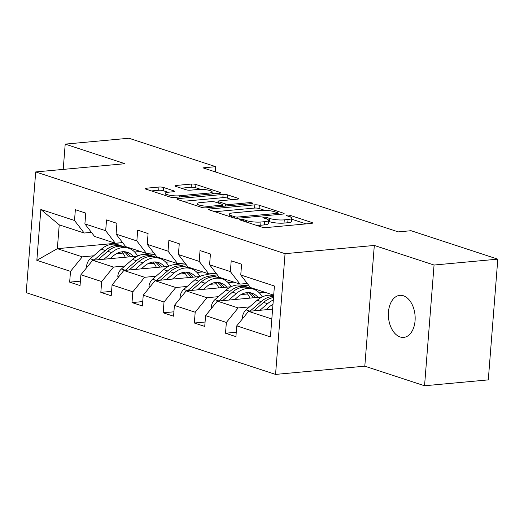 <?xml version="1.0" encoding="UTF-8"?>
<svg xmlns="http://www.w3.org/2000/svg" width="524" height="524" viewBox="0 0 524 524"><rect width="100%" height="100%" fill="white"/><g stroke="black" fill="none" stroke-linecap="round" stroke-linejoin="round"><path stroke-width="0.79" d="M240.477 219.386A2.266 0.465 4.5 0 0 239.645 219.674A2.266 0.465 4.5 0 0 240.149 220.014L261.823 227.121A3.236 0.662 4.5 0 0 266.362 227.56L311.42 223.401A3.236 0.662 4.5 0 0 312.605 222.988A3.236 0.662 4.5 0 0 311.878 222.504L290.211 215.397A2.266 0.465 4.5 0 0 287.028 215.089A2.266 0.465 4.5 0 0 286.196 215.384A2.266 0.465 4.5 0 0 286.707 215.718L289.51 216.641A10.362 2.122 4.5 0 1 291.829 218.194A10.362 2.122 4.5 0 1 288.03 219.517L284.27 219.864A10.362 2.122 4.5 0 1 269.736 218.462L266.932 217.545A2.266 0.465 4.5 0 0 263.749 217.237A2.266 0.465 4.5 0 0 262.917 217.526A2.266 0.465 4.5 0 0 263.428 217.866L266.231 218.79A10.362 2.122 4.5 0 1 268.557 220.342A10.362 2.122 4.5 0 1 264.751 221.665L260.998 222.012A10.362 2.122 4.5 0 1 246.457 220.611L243.653 219.694A2.266 0.465 4.5 0 0 240.477 219.386M400.146 336.978A21.117 13.316 -95.3 0 0 403.709 337.397A21.117 13.316 -95.3 0 0 415.165 317.957A21.117 13.316 -95.3 0 0 403.388 295.765A21.117 13.316 -95.3 0 0 399.832 295.346A21.117 13.316 -95.3 0 0 388.369 314.786A21.117 13.316 -95.3 0 0 400.146 336.978M163.508 187.481A3.236 0.662 4.5 0 0 158.969 187.042L146.327 188.208A3.236 0.662 4.5 0 0 145.141 188.62A3.236 0.662 4.5 0 0 145.862 189.105L169.933 196.998A3.236 0.662 4.5 0 0 174.479 197.437L219.53 193.277A3.236 0.662 4.5 0 0 220.715 192.865A3.236 0.662 4.5 0 0 219.995 192.38L195.924 184.487A3.236 0.662 4.5 0 0 191.378 184.055L176.11 185.463A3.236 0.662 4.5 0 0 174.924 185.876A3.236 0.662 4.5 0 0 175.651 186.361L185.948 189.734A3.236 0.662 4.5 0 0 190.494 190.173L198.065 189.478A8.666 1.769 4.5 0 1 207.288 189.95A8.666 1.769 4.5 0 1 212.154 191.941A8.666 1.769 4.5 0 1 208.978 193.055L179.319 195.786A8.666 1.769 4.5 0 1 170.09 195.314A8.666 1.769 4.5 0 1 165.224 193.323A8.666 1.769 4.5 0 1 168.407 192.21L173.346 191.758A3.236 0.662 4.5 0 0 174.538 191.339A3.236 0.662 4.5 0 0 173.811 190.854L163.508 187.481L163.259 190.697A3.236 0.662 4.5 0 0 158.713 190.264L151.436 190.933M124.948 163.704L65.205 144.12L128.95 138.238L215.711 166.678L202.958 167.857L398.292 231.89L411.045 230.711L497.8 259.151L434.055 265.033L374.313 245.448L285.063 253.682L35.704 171.938L124.948 163.704M209.764 209.004A3.236 0.662 4.5 0 0 208.572 209.417A3.236 0.662 4.5 0 0 209.299 209.901L233.37 217.794A3.236 0.662 4.5 0 0 237.909 218.233L282.967 214.074A3.236 0.662 4.5 0 0 284.152 213.661A3.236 0.662 4.5 0 0 283.425 213.176L259.36 205.284A3.236 0.662 4.5 0 0 254.815 204.845L209.764 209.004L209.685 210.026M201.648 207.393L177.584 199.506A3.236 0.662 4.5 0 1 176.857 199.022A3.236 0.662 4.5 0 1 178.049 198.603L223.1 194.45A3.236 0.662 4.5 0 1 227.639 194.889L237.942 198.262A3.236 0.662 4.5 0 1 238.669 198.747A3.236 0.662 4.5 0 1 237.477 199.166L219.209 200.849A3.236 0.662 4.5 0 0 218.017 201.262A3.236 0.662 4.5 0 0 218.744 201.747L225.575 203.987A3.236 0.662 4.5 0 0 230.121 204.426L249.142 202.67A2.266 0.465 4.5 0 1 251.553 202.795A2.266 0.465 4.5 0 1 252.83 203.319A2.266 0.465 4.5 0 1 251.998 203.607L206.194 207.832A3.236 0.662 4.5 0 1 201.648 207.393M65.205 144.12L63.214 169.396M374.313 245.448L364.809 366.178L424.551 385.762L434.055 265.033M424.551 385.762L488.296 379.88L497.8 259.151M91.412 232.355L84.161 233.023L59.225 224.848L40.846 209.456L74.513 220.493L75.364 209.705L85.753 213.111L84.901 223.899L105.684 230.711L106.529 219.923L116.924 223.329L116.073 234.117L136.856 240.929L137.701 230.141L148.089 233.547L147.244 244.335L168.021 251.147L168.872 240.359L179.26 243.765L178.415 254.553L199.192 261.365L200.044 250.577L210.432 253.983L209.58 264.771L230.363 271.583L231.215 260.795L241.603 264.201L240.752 274.989L274.419 286.025L270.417 336.893L236.75 325.856L235.905 336.637L225.51 333.231L226.361 322.45L205.578 315.638L204.733 326.419L194.339 323.013L195.19 312.232L174.407 305.42L173.562 316.201L163.174 312.795L164.019 302.014L143.242 295.202L142.39 305.983L132.002 302.577L132.847 291.796L112.07 284.984L111.219 295.765L100.831 292.359L101.682 281.578L80.899 274.766L80.048 285.547L69.659 282.141L70.511 271.36L36.844 260.323L40.846 209.456M84.161 233.023L74.513 220.493M285.063 253.682L275.558 374.411L26.2 292.667L35.704 171.938M124.85 266.015L113.453 267.07L92.676 260.258L137.432 256.125M149.399 255.024L155.065 254.5M147.572 263.919L154.017 263.323M165.826 262.236L171.63 261.699M92.676 260.258L80.899 274.766M113.453 267.07L101.682 281.578M122.583 242.573L115.326 243.241L94.549 236.429L84.901 223.899M115.326 243.241L105.684 230.711M156.014 276.233L144.624 277.288L123.841 270.476L168.604 266.343M180.57 265.242L186.236 264.718M178.743 274.137L185.188 273.541M196.998 272.454L202.801 271.917M123.841 270.476L112.07 284.984M144.624 277.288L132.847 291.796M153.755 252.791L146.497 253.459L125.721 246.647L116.073 234.117M146.497 253.459L136.856 240.929M187.186 286.451L175.795 287.506L155.012 280.694L199.768 276.561M211.742 275.46L217.408 274.936M209.914 284.355L216.36 283.759M228.169 282.672L233.973 282.135M155.012 280.694L143.242 295.202M175.795 287.506L164.019 302.014M184.92 263.009L177.669 263.677L156.886 256.865L147.244 244.335M177.669 263.677L168.021 251.147M218.357 296.669L206.967 297.724L186.184 290.912L230.94 286.779M242.907 285.678L248.579 285.154M241.086 294.573L247.531 293.977M259.341 292.89L265.144 292.353M186.184 290.912L174.407 305.42M206.967 297.724L195.19 312.232M216.091 273.227L208.84 273.895L188.057 267.083L178.415 254.553M208.84 273.895L199.192 261.365M249.529 306.887L238.132 307.942L217.355 301.13L262.111 296.997M272.251 304.791L272.945 304.726M217.355 301.13L205.578 315.638M238.132 307.942L226.361 322.45M247.263 283.445L240.012 284.113L219.228 277.301L209.58 264.771M240.012 284.113L230.363 271.583M271.825 318.985L248.527 311.348L272.598 309.127M248.527 311.348L236.75 325.856M364.809 366.178L275.558 374.411M215.298 171.898L215.711 166.678M59.225 224.848L57.345 248.677L82.281 256.852L93.678 255.797M122.642 242.651L57.345 248.677L36.844 260.323M273.698 295.156L250.4 287.519L240.752 274.989M116.4 253.701L122.845 253.105M134.655 252.018L140.465 251.481M82.281 256.852L70.511 271.36M236.245 332.242L225.51 333.231M205.081 322.024L194.339 323.013M173.909 311.806L163.174 312.795M142.738 301.588L132.002 302.577M111.566 291.37L100.831 292.359M80.395 281.152L69.659 282.141M256.374 225.333A10.362 2.122 4.5 0 0 260.742 225.235L260.998 222.012M268.557 220.342L268.301 223.558A10.362 2.122 4.5 0 1 264.496 224.888L260.742 225.235M291.829 218.194L291.58 221.41A10.362 2.122 4.5 0 1 287.774 222.739L284.021 223.086A10.362 2.122 4.5 0 1 269.48 221.685L268.471 221.351M306.055 223.899L291.75 219.209M264.555 210.288L259.105 208.506A3.236 0.662 4.5 0 0 254.559 208.067L214.866 211.729M234.628 216.733A2.266 0.465 4.5 0 0 237.811 217.041L277.353 213.392A2.266 0.465 4.5 0 0 278.185 213.104A2.266 0.465 4.5 0 0 277.681 212.764L274.72 211.794A10.362 2.122 4.5 0 0 260.186 210.393L233.154 212.888A10.362 2.122 4.5 0 0 229.348 214.211A10.362 2.122 4.5 0 0 231.673 215.764L234.628 216.733L234.523 218.063M183.151 201.327L222.844 197.666L223.1 194.45M232.119 199.657L227.39 198.105A3.236 0.662 4.5 0 0 222.844 197.666M200.247 202.598A8.666 1.769 4.5 0 0 197.07 203.705A8.666 1.769 4.5 0 0 201.937 205.703A8.666 1.769 4.5 0 0 211.159 206.174L221.606 205.212A3.236 0.662 4.5 0 0 222.798 204.799A3.236 0.662 4.5 0 0 222.071 204.314L215.24 202.074A3.236 0.662 4.5 0 0 210.694 201.635L200.247 202.598M168.001 192.256L163.259 190.697M200.744 189.374L195.668 187.71A3.236 0.662 4.5 0 0 191.129 187.271L181.219 188.188M214.172 193.775L212.069 193.081M265.963 309.736L269.107 307.018A20.947 15.687 -71.9 0 1 272.971 304.411M259.917 310.293L267.561 303.691A25.237 18.897 -71.9 0 1 273.312 300.036M242.763 318.441L242.474 317.125A8.744 6.543 -71.9 0 1 246.07 309.874L257.173 300.285A25.237 18.897 -71.9 0 1 273.652 295.765M253.819 310.856L263.611 302.394A25.237 18.897 -71.9 0 1 273.515 297.514M273.594 296.486A25.237 18.897 108.1 0 0 261.122 301.575L250.02 311.171A8.744 6.543 108.1 0 0 249.968 311.21M234.791 299.518L237.935 296.8A20.947 15.687 -71.9 0 1 251.998 293.171A20.947 15.687 -71.9 0 1 257.919 297.383M228.746 300.075L236.389 293.473A25.237 18.897 -71.9 0 1 253.334 289.091A25.237 18.897 -71.9 0 1 262.275 296.925M211.591 308.223L211.303 306.907A8.744 6.543 -71.9 0 1 214.906 299.656L226.001 290.067A25.237 18.897 -71.9 0 1 242.939 285.685L246.889 286.982A25.237 18.897 108.1 0 0 229.951 291.357L218.849 300.953A8.744 6.543 108.1 0 0 218.803 300.992M246.391 292.713A20.947 15.687 -71.9 0 1 249.896 298.123M222.648 300.638L232.44 292.176A25.237 18.897 -71.9 0 1 249.385 287.8L253.334 289.091M255.057 297.652A20.947 15.687 108.1 0 0 249.968 292.7M248.121 287.447A25.237 18.897 108.1 0 0 246.889 286.982M248.618 292.582A20.947 15.687 -71.9 0 1 253.118 297.829M203.62 289.3L206.764 286.582A20.947 15.687 -71.9 0 1 220.827 282.953A20.947 15.687 -71.9 0 1 226.748 287.165M197.574 289.857L205.218 283.255A25.237 18.897 -71.9 0 1 222.163 278.873A25.237 18.897 -71.9 0 1 231.104 286.707M180.426 298.005L180.132 296.689A8.744 6.543 -71.9 0 1 183.734 289.438L194.83 279.849A25.237 18.897 -71.9 0 1 211.775 275.467L215.718 276.764A25.237 18.897 108.1 0 0 198.779 281.139L187.684 290.735A8.744 6.543 108.1 0 0 187.631 290.774M215.22 282.495A20.947 15.687 -71.9 0 1 218.724 287.905M191.483 290.42L201.275 281.958A25.237 18.897 -71.9 0 1 218.213 277.582L222.163 278.873M223.886 287.434A20.947 15.687 108.1 0 0 218.796 282.482M216.949 277.229A25.237 18.897 108.1 0 0 215.718 276.764M217.453 282.364A20.947 15.687 -71.9 0 1 221.947 287.611M172.448 279.082L175.592 276.364A20.947 15.687 -71.9 0 1 189.655 272.735A20.947 15.687 -71.9 0 1 195.576 276.947M166.409 279.639L174.053 273.037A25.237 18.897 -71.9 0 1 190.991 268.655A25.237 18.897 -71.9 0 1 199.932 276.482M149.255 287.787L148.967 286.471A8.744 6.543 -71.9 0 1 152.563 279.22L163.658 269.631A25.237 18.897 -71.9 0 1 180.603 265.249L184.553 266.546A25.237 18.897 108.1 0 0 167.608 270.921L156.512 280.517A8.744 6.543 108.1 0 0 156.46 280.556M184.055 272.277A20.947 15.687 -71.9 0 1 187.553 277.687M160.311 280.202L170.103 271.74A25.237 18.897 -71.9 0 1 187.042 267.364L190.991 268.655M192.714 277.216A20.947 15.687 108.1 0 0 187.625 272.264M185.778 267.011A25.237 18.897 108.1 0 0 184.553 266.546M186.282 272.146A20.947 15.687 -71.9 0 1 190.782 277.392M141.277 268.864L144.421 266.146A20.947 15.687 -71.9 0 1 158.484 262.517A20.947 15.687 -71.9 0 1 164.405 266.729M135.238 269.421L142.882 262.819A25.237 18.897 -71.9 0 1 159.82 258.437A25.237 18.897 -71.9 0 1 168.761 266.264M118.083 277.569L117.795 276.253A8.744 6.543 -71.9 0 1 121.391 269.002L132.493 259.413A25.237 18.897 -71.9 0 1 149.432 255.031L153.381 256.328A25.237 18.897 108.1 0 0 136.437 260.703L125.341 270.299A8.744 6.543 108.1 0 0 125.288 270.338M152.884 262.059A20.947 15.687 -71.9 0 1 156.388 267.469M129.14 269.984L138.932 261.522A25.237 18.897 -71.9 0 1 155.877 257.146L159.82 258.437M161.543 266.998A20.947 15.687 108.1 0 0 156.453 262.046M154.606 256.793A25.237 18.897 108.1 0 0 153.381 256.328M155.111 261.928A20.947 15.687 -71.9 0 1 159.61 267.175M110.112 258.646L113.256 255.928A20.947 15.687 -71.9 0 1 127.319 252.299A20.947 15.687 -71.9 0 1 133.24 256.511M104.066 259.203L111.71 252.601A25.237 18.897 -71.9 0 1 128.649 248.219A25.237 18.897 -71.9 0 1 137.589 256.046M86.912 267.351L86.624 266.035A8.744 6.543 -71.9 0 1 90.22 258.784L101.322 249.195A25.237 18.897 -71.9 0 1 118.26 244.813L122.21 246.11A25.237 18.897 108.1 0 0 105.272 250.485L94.169 260.081A8.744 6.543 108.1 0 0 94.117 260.12M121.712 251.841A20.947 15.687 -71.9 0 1 125.216 257.251M97.968 259.766L107.761 251.304A25.237 18.897 -71.9 0 1 124.705 246.928L128.649 248.219M130.371 256.78A20.947 15.687 108.1 0 0 125.282 251.828M123.435 246.575A25.237 18.897 108.1 0 0 122.21 246.11M123.939 251.71A20.947 15.687 -71.9 0 1 128.439 256.957M246.346 222.045L246.457 220.611M264.496 224.888L264.751 221.665M266.821 218.993L266.932 217.545M269.48 221.685L269.736 218.462M284.021 223.086L284.27 219.864M287.774 222.739L288.03 219.517M290.093 216.844L290.211 215.397M311.813 223.355L311.878 222.504M243.542 221.128L243.653 219.694M254.559 208.067L254.815 204.845M259.105 208.506L259.36 205.284M283.36 214.028L283.425 213.176M237.713 218.246L237.811 217.041M277.262 214.598L277.353 213.392M231.556 217.198L231.673 215.764M177.964 199.631L178.049 198.603M227.39 198.105L227.639 194.889M237.876 199.113L237.942 198.262M218.632 203.181L218.744 201.747M225.412 206.056L225.575 203.987M230.023 205.637L230.121 204.426M249.044 203.882L249.142 202.67M211.067 207.386L211.159 206.174M221.514 206.417L221.606 205.212M173.745 191.705L173.811 190.854M179.221 196.998L179.319 195.786M208.88 194.26L208.978 193.055M176.031 186.485L176.11 185.463M191.129 187.271L191.378 184.055M195.668 187.71L195.924 184.487M219.923 193.232L219.995 192.38M146.248 189.23L146.327 188.208M158.713 190.264L158.969 187.042M242.514 317.308L243.444 317.61M263.611 302.394L267.561 303.691M257.173 300.285L261.122 301.575M246.07 309.874L250.02 311.171M211.342 307.09L212.272 307.392M232.44 292.176L236.389 293.473M226.001 290.067L229.951 291.357M214.906 299.656L218.849 300.953M180.171 296.872L181.101 297.173M201.275 281.958L205.218 283.255M194.83 279.849L198.779 281.139M183.734 289.438L187.684 290.735M148.999 286.654L149.93 286.956M170.103 271.74L174.053 273.037M163.658 269.631L167.608 270.921M152.563 279.22L156.512 280.517M117.835 276.436L118.758 276.738M138.932 261.522L142.882 262.819M132.493 259.413L136.437 260.703M121.391 269.002L125.341 270.299M86.663 266.218L87.593 266.519M107.761 251.304L111.71 252.601M101.322 249.195L105.272 250.485M90.22 258.784L94.169 260.081M278.074 214.526L278.185 213.104M229.178 216.419L229.348 214.211M217.886 202.939L218.017 201.262M196.9 205.84L197.07 203.705M222.68 206.312L222.798 204.799M165.06 195.4L165.224 193.323M211.997 193.972L212.154 191.941"/></g></svg>
